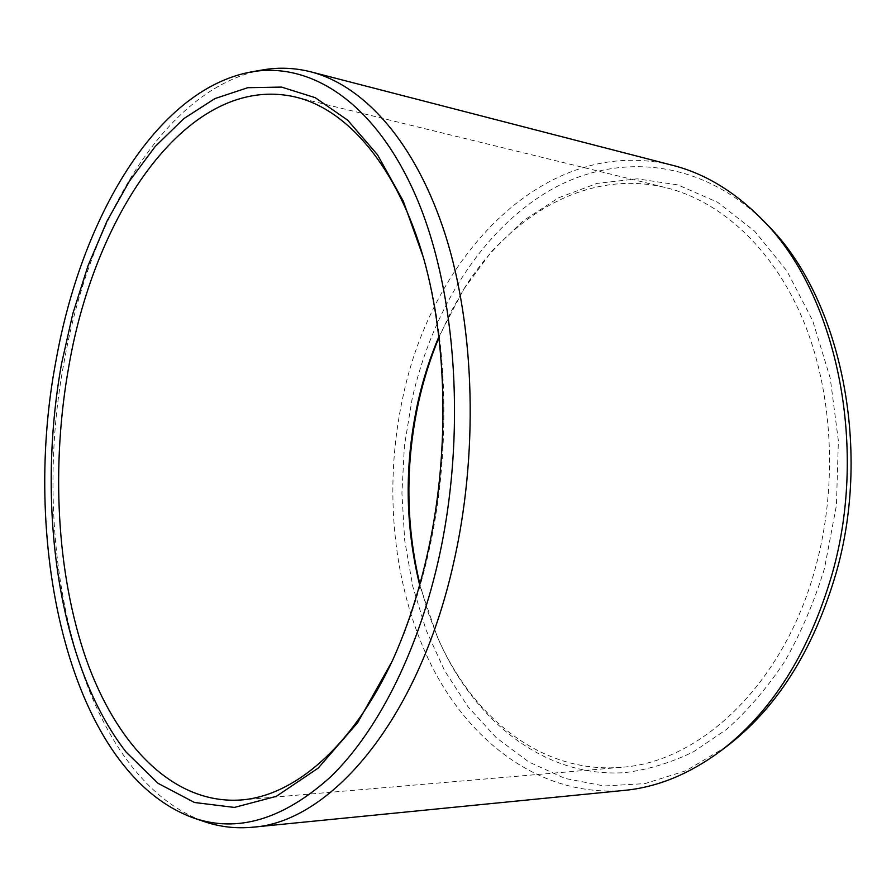 <?xml version="1.0" encoding="UTF-8"?>
<svg xmlns="http://www.w3.org/2000/svg" width="896" height="896" viewBox="0 0 896 896"><rect width="100%" height="100%" fill="white"/><g stroke="black" fill="none" stroke-linecap="round" stroke-linejoin="round"><path stroke-width="0.67" stroke-dasharray="4.48 3.36" d="M424.144 260.131L424.838 262.618C448.795 347.2 450.475 458.181 428.042 554.893C419.541 591.774 408.341 625.554 394.442 656.219L393.378 658.56M240.934 799.982L621.219 767.301C699.81 762.541 784.459 684.23 815.808 566.418C838.208 484.154 832.731 390.41 802.614 318.842C772.24 247.33 720.261 200.973 665.974 187.667C587.608 168.56 510.082 214.973 463.658 289.318L438.816 336.851M621.219 767.301C540.848 774.144 471.363 716.374 436.901 635.79L419.653 584.998M463.658 289.318L492.15 250.701L523.555 220.55L558.779 197.714L597.016 183.411L637.168 178.83L677.925 184.912L717.685 202.317L754.667 231.19L786.968 271.074L812.706 320.757L830.256 378.246L838.376 440.866L836.427 505.422L824.466 568.523C814.206 601.978 801.002 632.878 784.874 661.226C767.357 687.669 747.981 710.349 726.746 729.254L693.482 751.8C670.499 762.933 647.405 769.899 624.21 772.688C542.886 777.638 473.368 719.645 438.054 638.445L427.896 611.934L419.877 584.203M465.214 286.866L451.091 311.506L438.906 337.68M726.298 746.715L686.19 770.638L644.941 783.619L604.117 785.982L565.062 778.445L528.842 761.992L496.317 737.744L468.082 706.877L444.573 670.589L426.07 630.022L412.742 586.242L404.69 540.299L401.923 493.147L404.421 445.738L412.115 398.989C431.939 311.181 480.402 232.03 547.714 191.643C614.768 152.006 700.728 157.304 766.651 224.134M624.434 790.384C542.786 797.496 471.654 744.229 432.051 666.691C392.706 588.325 382.995 488.645 402.842 397.376C432.04 255.405 546.045 133.616 672.694 165.346M262.304 69.989C165.144 88.077 89.667 218.736 64.322 360.853C28.179 548.363 79.274 776.003 204.254 821.598M394.442 656.219L392.302 660.946M424.838 262.618L423.45 257.611M295.232 96.981L665.974 187.667M436.901 635.79L438.054 638.445"/><path stroke-width="1.34" d="M426.698 557.166C417.995 594.966 406.526 629.552 392.302 660.946L357.728 722.557L318.192 768.118L276.293 796.354L234.394 807.43L194.477 802.491L158.032 783.328L126.123 752.08C57.702 664.138 36.042 505.21 61.566 363.619L72.878 313.432L88.066 265.63L106.982 221.178L129.438 181.115L155.165 146.541L183.803 118.63L214.872 98.605L247.722 87.707L281.523 87.08L315.246 97.686L347.682 120.176L377.485 154.75L403.211 200.962L423.45 257.611C447.978 344.165 449.691 458.035 426.698 557.166M393.378 658.56C352.822 747.029 293.978 796.085 240.934 799.982C172.603 804.686 116.234 744.173 86.15 659.142C56.336 573.115 50.982 465.214 68.992 365.411C95.704 211.12 189.28 72.666 295.232 96.981C347.043 108.976 397.656 166.488 424.144 260.131M438.816 336.851C429.923 357.818 422.923 379.68 417.838 402.45C404.387 464.195 404.992 525.045 419.653 584.998M419.877 584.203C405.642 524.16 405.238 463.322 418.69 401.688C423.651 379.523 430.394 358.187 438.906 337.68M761.51 218.837L766.651 224.134C839.384 295.456 872.794 445.771 836.046 573.272C813.322 650.507 776.731 708.322 726.298 746.715L720.395 751.162C689.17 774.189 657.182 787.259 624.434 790.384L252.571 827.221C235.827 828.778 219.71 826.907 204.254 821.598L193.357 817.902C70.526 773.114 20.261 547.03 56 360.662C81.054 219.442 155.49 89.734 250.958 71.971L262.304 69.989C278.387 67.122 294.594 67.749 310.901 71.859L672.694 165.346C704.581 173.466 734.182 191.296 761.51 218.837C835.363 291.2 869.389 444.528 831.958 574.56C808.819 653.307 771.624 712.174 720.395 751.162M252.571 827.221C329.213 822.55 417.491 722.165 453.118 565.141C478.61 455.134 475.104 329.269 445.682 235.906C416.002 142.542 364.168 85.59 310.901 71.859M250.958 71.971C310.374 61.354 375.211 101.987 416.203 196.885C457.005 291.558 466.883 437.002 437.763 563.024C416.248 655.928 376.141 732.771 330.68 776.821C283.282 819.459 237.507 833.157 193.357 817.902"/></g></svg>
